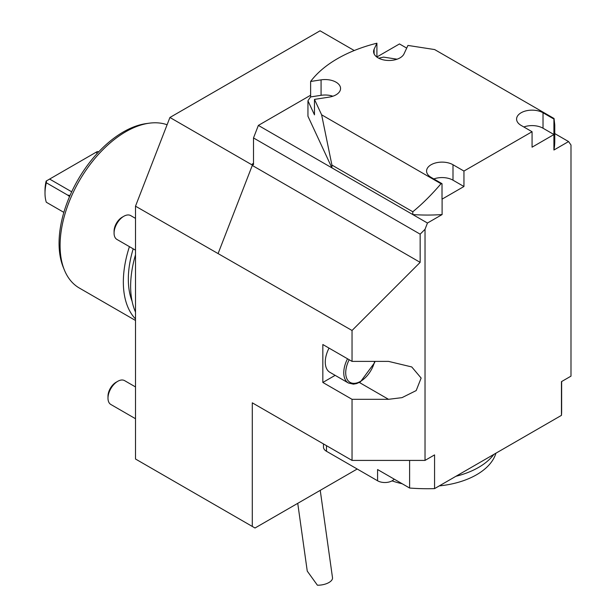 <?xml version="1.0" encoding="UTF-8"?>
<svg xmlns="http://www.w3.org/2000/svg" width="616" height="616" viewBox="0 0 616 616"><rect width="100%" height="100%" fill="white"/><g stroke="black" fill="none" stroke-linecap="round" stroke-linejoin="round"><path stroke-width="0.92" d="M352.036 460.414L252.283 402.825L252.283 526.434L135.505 459.012L135.505 206.175L352.036 330.484L420.158 262.362L420.158 234.165L425.025 229.298L425.025 460.414L352.036 460.414L352.036 399.314L388.527 399.314L402.017 397.643L416.185 390.582L421.136 378.055L411.75 366.944L388.527 361.384L352.036 361.384L352.036 330.484M354.239 50.535L320.058 30.8L169.924 117.479L135.505 206.175M135.505 318.98A92.901 53.638 -60 0 1 129.422 246.646M167.098 124.763A92.901 53.638 120 0 0 149.211 123.192A92.901 53.638 120 0 0 79.325 180.765A92.901 53.638 120 0 0 64.41 270.077A92.901 53.638 120 0 0 79.325 288.034L135.505 320.466M135.505 312.081A92.901 53.638 -60 0 1 135.505 254.785M64.41 270.077L63.294 267.336A90.914 52.491 -60 0 1 77.886 179.934A90.914 52.491 -60 0 1 146.277 123.593L149.211 123.192M132.094 301.278A85.847 49.565 -60 0 1 133.202 248.825M169.924 117.479L252.283 165.034M329.029 348.102A22.361 12.913 120 0 0 329.906 372.326L348.394 383.006A22.361 12.913 -60 0 1 347.524 358.781M441.017 183.737C431.608 194.733 422.206 204.073 412.805 211.765L412.805 214.568L331.916 167.868L307.946 116.231L307.946 100.785A127.304 73.496 180 0 1 310.618 96.928L310.618 81.474L321.075 79.857A15.485 8.94 180 0 1 340.563 88.496A15.485 8.94 180 0 1 329.083 97.128L314.476 99.392L321.629 114.815L441.017 183.737A127.304 73.496 0 0 0 442.011 183.676L431.108 177.377A15.485 8.94 180 0 1 426.572 171.055A15.485 8.94 180 0 1 436.128 162.801A15.485 8.94 180 0 1 452.999 164.734L463.948 171.055L532.07 131.732L521.121 125.41A15.485 8.94 180 0 1 516.585 119.088A15.485 8.94 180 0 1 526.149 110.826A15.485 8.94 180 0 1 543.019 112.766L553.923 119.065A127.304 73.496 0 0 0 554.038 118.488L434.65 49.565L407.938 45.43L404.019 53.869A15.485 8.94 180 0 1 387.041 60.414A15.485 8.94 180 0 1 373.581 51.552A15.485 8.94 180 0 1 374.112 49.242L376.907 43.205A127.304 73.496 0 0 0 310.618 81.474M376.907 43.205L376.907 57.088M378.732 58.212A127.304 73.496 180 0 1 383.583 57.111L397.081 59.198M553.923 119.065L553.923 134.511A127.304 73.496 180 0 1 553.915 134.565L553.915 150.019A127.304 73.496 0 0 0 554.762 141.565L554.762 124.948L554.038 118.488M442.103 214.568L427.458 223.03L412.805 214.568A127.304 73.496 0 0 0 442.103 214.568L442.103 199.122A127.304 73.496 180 0 1 442.011 199.13L442.011 183.676M420.158 234.165L253.499 137.946L258.366 125.41L331.916 167.868L331.916 165.057L321.629 114.815M314.476 99.392L314.476 114.838L307.946 100.785M412.805 211.765L331.916 165.057M463.948 171.055L463.948 186.509L442.103 199.122M553.915 134.565L532.07 147.178L532.07 131.732M463.948 186.509L452.999 180.188A15.485 8.94 0 0 0 433.81 178.94M553.923 134.511L543.019 128.22A15.485 8.94 0 0 0 523.831 126.973M332.871 96.219A15.485 8.94 0 0 0 321.075 95.311L310.618 96.928M561.638 381.535L561.638 411.249A134.188 77.47 180 0 1 561.453 415.361L561.453 381.65L570.993 376.137L570.993 145.022L568.568 141.565L554.762 133.587M425.025 460.414L434.565 454.901L434.565 488.619L561.453 415.361M434.565 488.619A134.188 77.47 180 0 1 409.609 488.034L409.609 460.414M394.194 479.14A10.326 5.96 180 0 1 377.585 480.78L377.585 469.546L409.609 488.034M377.585 480.78L326.488 451.282A10.326 5.96 180 0 1 323.469 447.07L323.469 443.92M252.283 526.434L255.009 528.004L357.195 469.015M335.142 375.352L322.838 382.459L322.838 344.529L352.036 361.384M322.838 382.459L352.036 399.314M406.691 48.102L399.476 43.936L376.907 56.965M420.158 262.362L252.283 165.442L218.226 253.23M427.458 223.03L425.025 229.298M253.499 163.332L252.283 164.033L253.499 164.742L253.499 137.946M252.283 164.033L252.283 165.442M310.618 95.241L258.366 125.41M568.568 141.565L553.915 150.019M63.856 212.374L46.308 202.24A39.57 22.846 -60 0 1 45.007 193.255L45.007 190.444A36.128 20.859 -60 0 1 46.138 181.081L46.516 180.865L46.308 182.767L67.621 195.072L70.016 195.511M98.745 151.798L97.297 151.544L46.516 180.865M95.85 152.383L97.382 153.261M49.627 179.071L71.695 191.807M45.007 193.255A39.57 22.846 -60 0 1 46.308 182.767M69.562 196.566L67.621 195.072M135.505 386.933L124.601 380.642A13.76 7.946 120 0 0 117.725 381.319L116.047 382.29A11.388 6.576 120 0 0 112.928 384.815A11.388 6.576 120 0 0 107.993 396.234L107.993 398.175A13.76 7.946 120 0 0 110.841 404.481L135.505 418.718M117.725 381.319A13.76 7.946 120 0 0 113.96 384.369A13.76 7.946 120 0 0 107.993 398.175M135.505 218.38L130.684 215.592A13.76 7.946 120 0 0 123.808 216.278L122.122 217.248A11.388 6.576 120 0 0 114.076 231.192L114.076 233.133A13.76 7.946 120 0 0 116.924 239.431L135.505 250.158M123.808 216.278A13.76 7.946 120 0 0 114.076 233.133M320.243 490.351L332.501 577.7A12.043 5.636 -8 0 1 332.093 579.633A12.043 5.636 -8 0 1 317.394 585.2L307.253 571.101L297.744 503.334M495.949 453.176L495.688 453.969A69.485 40.117 180 0 1 476.592 474.736A69.485 40.117 180 0 1 439.262 485.901M402.156 483.737A69.485 40.117 180 0 1 392.015 480.873M455.932 476.284A72.257 41.719 0 0 0 478.547 467.436A72.257 41.719 0 0 0 493.863 454.385M349.187 359.744A20.99 12.12 120 0 0 352.837 383.291A20.99 12.12 120 0 0 374.251 362.87A20.99 12.12 120 0 0 374.651 361.384M452.999 164.734L452.999 180.188M543.019 112.766L543.019 128.22M321.075 79.857L321.075 95.311M374.112 49.242L374.112 53.869M326.488 451.282L326.488 445.668M359.344 382.467L388.527 399.314M348.394 383.006L353.422 384.161L356.641 383.575L360.437 381.858L374.597 362.701L374.959 361.384"/></g></svg>
